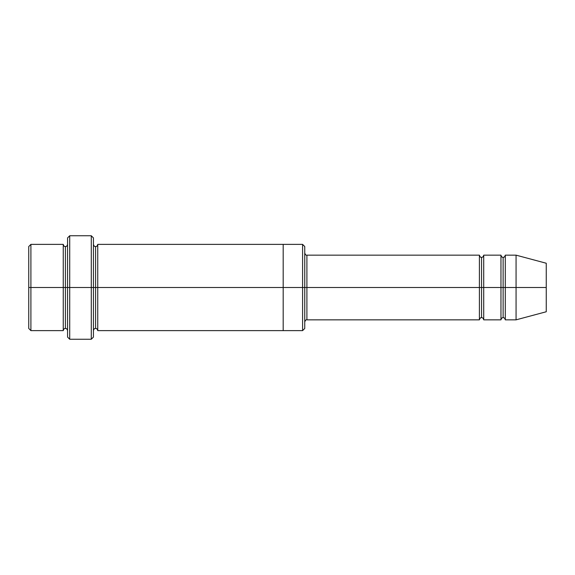 <?xml version="1.0" encoding="UTF-8"?>
<svg xmlns="http://www.w3.org/2000/svg" width="575" height="575" viewBox="0 0 575 575"><rect width="100%" height="100%" fill="white"/><g stroke="black" fill="none" stroke-linecap="round" stroke-linejoin="round"><path stroke-width="0.86" d="M306.906 287.5L306.906 319.844L306.906 287.5L304.75 287.5L304.75 246.531L304.75 328.469L304.75 287.5L302.594 287.5L302.594 244.375L302.594 287.5L306.906 287.5L306.906 255.156L306.906 287.5L481.562 287.5L481.562 257.312L481.562 317.688L481.562 287.5L479.406 287.5L479.406 255.156L479.406 319.844L479.406 255.156L479.406 319.844L479.406 287.5L306.906 287.5L306.906 319.844L306.906 287.5M67.562 287.5L67.562 237.906L67.562 287.5L69.719 287.5L69.719 235.75L69.719 287.5L69.719 235.75L69.719 287.5L91.281 287.5L91.281 235.75L91.281 287.5L93.438 287.5L93.438 237.906L93.438 287.5L95.594 287.5L95.594 246.531L95.594 328.469L95.594 287.5L93.438 287.5L93.438 237.906L93.438 337.094L93.438 287.5L91.281 287.5L91.281 235.75L91.281 339.25L91.281 287.5L69.719 287.5L69.719 339.25L69.719 287.5L65.406 287.5L65.406 246.531L65.406 328.469L65.406 287.5L63.25 287.5L63.25 244.375L63.25 287.5L65.406 287.5L65.406 328.469L65.406 246.531L65.406 287.5L67.562 287.5L67.562 337.094L67.562 287.5M28.75 287.5L28.75 246.531L28.75 287.5L30.906 287.5L30.906 244.375L30.906 287.5L30.906 244.375L30.906 287.5L63.25 287.5L63.25 244.375L63.25 330.625L63.25 287.5L63.25 330.625L63.25 287.5L30.906 287.5L30.906 330.625L30.906 287.5L28.75 287.5L28.75 328.469L28.75 287.5M516.062 287.5L516.062 255.156L516.062 287.5L516.062 255.156L516.062 287.5L546.25 287.5L546.25 263.242L546.25 311.758L546.25 287.5L516.062 287.5L516.062 319.844L516.062 287.5L516.062 319.844L516.062 287.5L505.281 287.5L505.281 255.156L505.281 287.5L516.062 287.5M500.969 287.5L503.125 287.5L503.125 257.312L503.125 317.688L503.125 287.5L500.969 287.5L500.969 255.156L500.969 319.844L500.969 255.156L500.969 319.844L500.969 287.5L483.719 287.5L483.719 319.844L483.719 287.5L481.562 287.5L481.562 317.688L481.562 257.312L481.562 287.5L483.719 287.5L483.719 255.156L483.719 287.5L500.969 287.5M503.125 287.5L503.125 317.688L503.125 257.312L503.125 287.5L505.281 287.5L505.281 319.844L505.281 287.5L503.125 287.5M95.594 287.5L95.594 328.469L95.594 246.531L95.594 287.5L97.75 287.5L97.75 330.625L97.75 287.5L95.594 287.5M302.594 287.5L302.594 244.375L302.594 330.625L302.594 287.5L283.188 287.5L283.188 244.375L283.188 287.5L302.594 287.5L302.594 330.625L302.594 287.5M283.188 287.5L283.188 244.375L283.188 330.625L283.188 287.5L97.75 287.5L97.75 244.375L97.75 287.5L283.188 287.5L283.188 244.375L283.188 287.5M483.719 287.5L483.719 319.844L483.719 287.5M97.75 287.5L97.75 330.625L97.75 287.5M505.281 287.5L505.281 255.156L505.281 287.5M30.906 287.5L30.906 330.625L30.906 287.5M91.281 287.5L91.281 339.25L91.281 287.5M69.719 287.5L69.719 339.25L69.719 287.5M546.25 311.758L516.062 319.844L505.281 319.844C504.893 318.291 504.174 317.572 503.125 317.688C502.076 317.572 501.357 318.291 500.969 319.844L483.719 319.844C483.331 318.291 482.612 317.572 481.562 317.688C480.714 317.386 479.996 318.104 479.406 319.844L306.906 319.844C306.058 319.542 305.339 320.261 304.75 322M67.562 237.906L69.719 235.75L91.281 235.75L93.438 237.906M304.75 246.531L302.594 244.375L97.75 244.375C97.362 245.928 96.643 246.646 95.594 246.531C94.544 246.646 93.826 245.928 93.438 244.375M28.75 246.531L30.906 244.375L63.25 244.375C63.638 245.928 64.357 246.646 65.406 246.531C66.456 246.646 67.174 245.928 67.562 244.375M67.562 330.625C67.174 329.072 66.456 328.354 65.406 328.469C64.357 328.354 63.638 329.072 63.25 330.625L30.906 330.625L28.75 328.469M546.25 263.242L516.062 255.156L505.281 255.156C504.893 256.709 504.174 257.428 503.125 257.312C502.076 257.428 501.357 256.709 500.969 255.156L483.719 255.156C483.331 256.709 482.612 257.428 481.562 257.312C480.714 257.614 479.996 256.896 479.406 255.156L306.906 255.156C306.058 255.458 305.339 254.739 304.75 253M304.75 328.469L302.594 330.625L97.75 330.625C97.362 329.072 96.643 328.354 95.594 328.469C94.544 328.354 93.826 329.072 93.438 330.625M93.438 337.094L91.281 339.25L69.719 339.25L67.562 337.094"/></g></svg>

